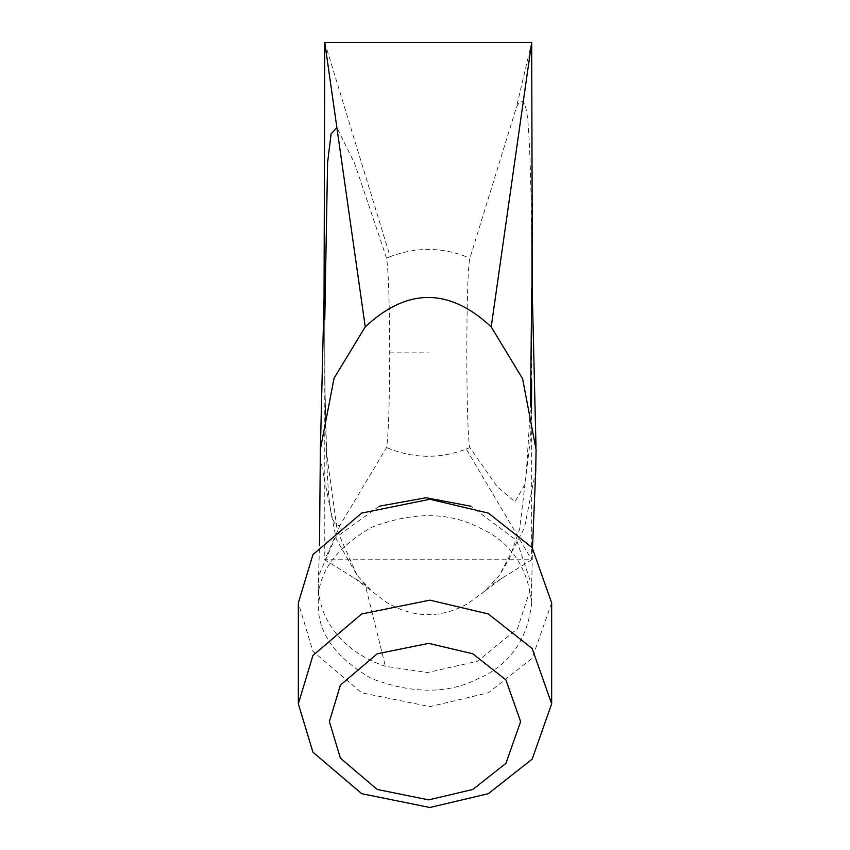 <?xml version="1.0" encoding="UTF-8"?>
<svg xmlns="http://www.w3.org/2000/svg" width="850" height="850" viewBox="0 0 850 850"><rect width="100%" height="100%" fill="white"/><g stroke="black" fill="none" stroke-linecap="round" stroke-linejoin="round"><path stroke-width="0.64" stroke-dasharray="4.25 3.19" d="M551.661 602.947L532.174 658.24L488.336 692.803L429.877 706.626L361.664 692.803L312.949 651.334L298.339 602.947M324.774 319.887C324.604 399.681 325.901 457.969 328.663 494.753C330.862 518.266 334.698 528.381 340.17 525.087L386.569 447.557C388.503 434.637 389.555 403.07 389.704 352.856C389.555 302.653 388.503 271.086 386.569 258.166L354.609 163.338L336.897 127.681M531.686 288.851C531.877 209.674 530.581 153.414 527.797 120.084C525.576 99.992 521.741 95.901 516.29 107.801L469.891 258.166C465.821 271.363 465.821 434.35 469.891 447.557L497.218 486.731L514.962 501.797L525.651 483.151L530.581 405.418M531.686 222.137L531.686 559.768L466.31 449.044C439.535 459.149 412.951 458.649 386.569 447.557M535.702 470.688L524.471 527.808L499.248 575.492L484.691 591.249L502.18 578.064L531.686 559.768L324.774 559.768L340.17 525.087M324.774 42.5L390.15 256.668C416.925 246.574 443.509 247.074 469.891 258.166M531.686 42.5L516.29 107.801M318.304 602.947C317.146 573.782 334.921 548.558 371.652 527.255C412.537 511.849 448.099 511.849 478.348 527.255C509.766 541.014 527.542 566.238 531.696 602.947C527.542 639.646 509.766 664.881 478.348 678.64C448.099 694.046 412.537 694.046 371.652 678.64C334.921 657.337 317.146 632.113 318.304 602.947L318.304 585.151C318.389 600.281 322.904 614.486 331.829 627.736C344.303 645.596 362.153 658.452 385.379 666.294L427.465 672.52L477.424 661.268L517.523 628.671L531.696 585.055L516.736 540.515L470.847 506.228M379.153 506.228L335.24 537.901L319.058 574.812L318.304 585.151M484.691 591.249L467.011 604.106C440.045 618.715 413.217 618.141 386.548 602.395L371.748 591.228L357.149 575.407L336.239 538.974L320.301 458.384M357.159 575.407L337.269 530.655L326.602 453.294L324.774 380.131L324.774 559.768L365.245 584.864L385.379 666.294M502.18 578.064L491.215 584.864M324.774 380.131L324.774 222.126M386.569 258.166L390.15 256.668M469.891 447.557L466.31 449.044M389.704 352.856L428.23 352.856M531.696 602.947L531.696 585.151M318.357 582.611L319.473 545.562M532.461 548.027L531.675 586.054M354.291 578.074L371.758 591.228M531.452 409.413L530.697 436.422L519.648 528.987L509.533 558.386L499.258 575.503M536.074 449.639L535.999 446.877"/><path stroke-width="1.27" d="M329.375 721.629L340.404 685.1L377.188 653.788L428.676 643.354L472.812 653.788L505.909 679.883L520.625 721.629L505.909 763.374L472.812 789.459L428.676 799.893L377.188 789.459L340.404 758.147L329.375 721.629M298.339 703.821L312.949 752.207L361.664 793.677L429.877 807.5L488.336 793.677L532.174 759.114L551.661 703.821L532.174 648.529L488.336 613.966L429.877 600.143L361.664 613.966L312.949 655.435L298.339 703.821L298.339 602.947L312.949 554.561L361.664 513.092L429.877 499.269L488.336 513.092L532.174 547.655L551.661 602.947L551.661 703.821M336.897 127.681L331.107 133.864L327.579 162.605L324.774 319.887M530.581 405.418L531.686 288.851M319.473 545.562L320.386 449.193L324.052 297.787L324.774 42.5L531.686 42.5L491.215 326.889L522.591 378.728L536.095 449.639L535.702 470.688M470.847 506.228L426.137 497.749L379.153 506.228M320.386 449.193L334.061 378.229L365.245 326.889C407.235 287.672 449.225 287.672 491.215 326.889M324.774 42.5L365.245 326.889M531.686 42.5L532.408 297.872L535.999 446.877M535.829 468.435L532.461 548.027M531.686 380.141L531.452 409.413"/></g></svg>
